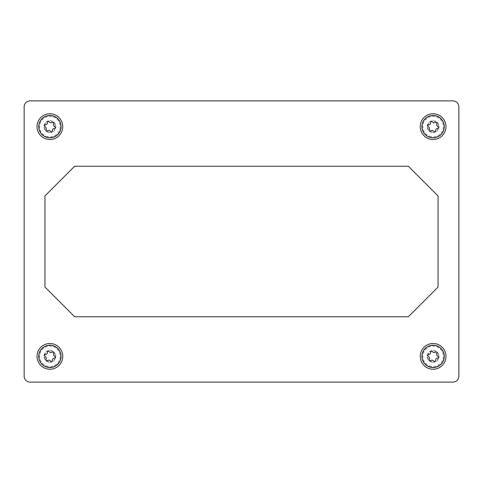 <?xml version="1.0" encoding="UTF-8"?>
<svg xmlns="http://www.w3.org/2000/svg" width="483" height="483" viewBox="0 0 483 483"><rect width="100%" height="100%" fill="white"/><g stroke="black" fill="none" stroke-linecap="round" stroke-linejoin="round"><path stroke-width="0.36" stroke-dasharray="2.42 1.81" d="M37.022 356.363A12.872 12.872 0 0 0 49.894 369.235A12.872 12.872 0 0 0 62.766 356.363A12.872 12.872 0 0 0 49.894 343.491A12.872 12.872 0 0 0 37.022 356.363M39.002 356.363A10.892 10.892 0 0 0 49.894 367.255A10.892 10.892 0 0 0 60.786 356.363A10.892 10.892 0 0 0 49.894 345.472A10.892 10.892 0 0 0 39.002 356.363A10.892 10.892 0 0 0 49.894 367.255A10.892 10.892 0 0 0 60.786 356.363A10.892 10.892 0 0 0 49.894 345.472A10.892 10.892 0 0 0 39.002 356.363M37.022 126.637A12.872 12.872 0 0 0 49.894 139.509A12.872 12.872 0 0 0 62.766 126.637A12.872 12.872 0 0 0 49.894 113.765A12.872 12.872 0 0 0 37.022 126.637M39.002 126.637A10.892 10.892 0 0 0 49.894 137.528A10.892 10.892 0 0 0 60.786 126.637A10.892 10.892 0 0 0 49.894 115.745A10.892 10.892 0 0 0 39.002 126.637A10.892 10.892 0 0 0 49.894 137.528A10.892 10.892 0 0 0 60.786 126.637A10.892 10.892 0 0 0 49.894 115.745A10.892 10.892 0 0 0 39.002 126.637M420.234 356.363A12.872 12.872 0 0 0 433.106 369.235A12.872 12.872 0 0 0 445.978 356.363A12.872 12.872 0 0 0 433.106 343.491A12.872 12.872 0 0 0 420.234 356.363M422.214 356.363A10.892 10.892 0 0 0 433.106 367.255A10.892 10.892 0 0 0 443.998 356.363A10.892 10.892 0 0 0 433.106 345.472A10.892 10.892 0 0 0 422.214 356.363A10.892 10.892 0 0 0 433.106 367.255A10.892 10.892 0 0 0 443.998 356.363A10.892 10.892 0 0 0 433.106 345.472A10.892 10.892 0 0 0 422.214 356.363M420.234 126.637A12.872 12.872 0 0 0 433.106 139.509A12.872 12.872 0 0 0 445.978 126.637A12.872 12.872 0 0 0 433.106 113.765A12.872 12.872 0 0 0 420.234 126.637M422.214 126.637A10.892 10.892 0 0 0 433.106 137.528A10.892 10.892 0 0 0 443.998 126.637A10.892 10.892 0 0 0 433.106 115.745A10.892 10.892 0 0 0 422.214 126.637A10.892 10.892 0 0 0 433.106 137.528A10.892 10.892 0 0 0 443.998 126.637A10.892 10.892 0 0 0 433.106 115.745A10.892 10.892 0 0 0 422.214 126.637M436.686 122.465A0.894 0.894 0 0 0 435.6 122.41A2.355 2.355 0 0 1 432.315 121.788A0.894 0.894 0 0 0 430.691 122.362A2.355 2.355 0 0 1 428.512 124.898A0.894 0.894 0 0 0 428.198 126.588A2.355 2.355 0 0 1 429.302 129.74A0.894 0.894 0 0 0 430.613 130.863A2.355 2.355 0 0 1 433.897 131.479A0.894 0.894 0 0 0 435.521 130.911A2.355 2.355 0 0 1 437.695 128.375A0.894 0.894 0 0 0 438.015 126.679A2.355 2.355 0 0 1 436.904 123.527A0.894 0.894 0 0 0 436.686 122.465M436.686 352.192A0.894 0.894 0 0 0 435.6 352.137A2.355 2.355 0 0 1 432.315 351.521A0.894 0.894 0 0 0 430.691 352.089A2.355 2.355 0 0 1 428.512 354.625A0.894 0.894 0 0 0 428.198 356.321A2.355 2.355 0 0 1 429.302 359.473A0.894 0.894 0 0 0 430.613 360.59A2.355 2.355 0 0 1 433.897 361.212A0.894 0.894 0 0 0 435.521 360.638A2.355 2.355 0 0 1 437.695 358.102A0.894 0.894 0 0 0 438.015 356.412A2.355 2.355 0 0 1 436.904 353.26A0.894 0.894 0 0 0 436.686 352.192M53.474 122.465A0.894 0.894 0 0 0 52.387 122.41A2.355 2.355 0 0 1 49.103 121.788A0.894 0.894 0 0 0 47.479 122.362A2.355 2.355 0 0 1 45.305 124.898A0.894 0.894 0 0 0 44.985 126.588A2.355 2.355 0 0 1 46.096 129.74A0.894 0.894 0 0 0 47.4 130.863A2.355 2.355 0 0 1 50.685 131.479A0.894 0.894 0 0 0 52.309 130.911A2.355 2.355 0 0 1 54.488 128.375A0.894 0.894 0 0 0 54.802 126.679A2.355 2.355 0 0 1 53.698 123.527A0.894 0.894 0 0 0 53.474 122.465M53.474 352.192A0.894 0.894 0 0 0 52.387 352.137A2.355 2.355 0 0 1 49.103 351.521A0.894 0.894 0 0 0 47.479 352.089A2.355 2.355 0 0 1 45.305 354.625A0.894 0.894 0 0 0 44.985 356.321A2.355 2.355 0 0 1 46.096 359.473A0.894 0.894 0 0 0 47.4 360.59A2.355 2.355 0 0 1 50.685 361.212A0.894 0.894 0 0 0 52.309 360.638A2.355 2.355 0 0 1 54.488 358.102A0.894 0.894 0 0 0 54.802 356.412A2.355 2.355 0 0 1 53.698 353.26A0.894 0.894 0 0 0 53.474 352.192M48.01 366.386A10.197 10.197 0 0 1 39.872 354.48A10.197 10.197 0 0 1 51.778 346.341A10.197 10.197 0 0 1 59.922 358.247A10.197 10.197 0 0 1 48.01 366.386M38.9 354.299A11.187 11.187 0 0 0 47.829 367.364A11.187 11.187 0 0 0 60.894 358.428A11.187 11.187 0 0 0 51.959 345.369A11.187 11.187 0 0 0 38.9 354.299M48.801 362.202A5.941 5.941 0 0 0 55.732 357.462A5.941 5.941 0 0 0 50.993 350.525A5.941 5.941 0 0 0 44.056 355.265A5.941 5.941 0 0 0 48.801 362.202A5.941 5.941 0 0 0 55.732 357.462A5.941 5.941 0 0 0 50.993 350.525A5.941 5.941 0 0 0 44.056 355.265A5.941 5.941 0 0 0 48.801 362.202M48.91 361.616A5.349 5.349 0 0 1 44.641 355.379A5.349 5.349 0 0 1 50.884 351.111A5.349 5.349 0 0 1 55.153 357.354A5.349 5.349 0 0 1 48.91 361.616M48.01 136.659A10.197 10.197 0 0 1 39.872 124.753A10.197 10.197 0 0 1 51.778 116.614A10.197 10.197 0 0 1 59.922 128.52A10.197 10.197 0 0 1 48.01 136.659M38.9 124.572A11.187 11.187 0 0 0 47.829 137.631A11.187 11.187 0 0 0 60.894 128.701A11.187 11.187 0 0 0 51.959 115.636A11.187 11.187 0 0 0 38.9 124.572M48.801 132.475A5.941 5.941 0 0 0 55.732 127.735A5.941 5.941 0 0 0 50.993 120.798A5.941 5.941 0 0 0 44.056 125.538A5.941 5.941 0 0 0 48.801 132.475A5.941 5.941 0 0 0 55.732 127.735A5.941 5.941 0 0 0 50.993 120.798A5.941 5.941 0 0 0 44.056 125.538A5.941 5.941 0 0 0 48.801 132.475M48.91 131.889A5.349 5.349 0 0 1 44.641 125.646A5.349 5.349 0 0 1 50.884 121.384A5.349 5.349 0 0 1 55.153 127.621A5.349 5.349 0 0 1 48.91 131.889M431.222 366.386A10.197 10.197 0 0 1 423.078 354.48A10.197 10.197 0 0 1 434.99 346.341A10.197 10.197 0 0 1 443.128 358.247A10.197 10.197 0 0 1 431.222 366.386M422.106 354.299A11.187 11.187 0 0 0 431.041 367.364A11.187 11.187 0 0 0 444.1 358.428A11.187 11.187 0 0 0 435.171 345.369A11.187 11.187 0 0 0 422.106 354.299M432.007 362.202A5.941 5.941 0 0 0 438.944 357.462A5.941 5.941 0 0 0 434.199 350.525A5.941 5.941 0 0 0 427.268 355.265A5.941 5.941 0 0 0 432.007 362.202A5.941 5.941 0 0 0 438.944 357.462A5.941 5.941 0 0 0 434.199 350.525A5.941 5.941 0 0 0 427.268 355.265A5.941 5.941 0 0 0 432.007 362.202M432.116 361.616A5.349 5.349 0 0 1 427.847 355.379A5.349 5.349 0 0 1 434.09 351.111A5.349 5.349 0 0 1 438.359 357.354A5.349 5.349 0 0 1 432.116 361.616M431.222 136.659A10.197 10.197 0 0 1 423.078 124.753A10.197 10.197 0 0 1 434.99 116.614A10.197 10.197 0 0 1 443.128 128.52A10.197 10.197 0 0 1 431.222 136.659M422.106 124.572A11.187 11.187 0 0 0 431.041 137.631A11.187 11.187 0 0 0 444.1 128.701A11.187 11.187 0 0 0 435.171 115.636A11.187 11.187 0 0 0 422.106 124.572M432.007 132.475A5.941 5.941 0 0 0 438.944 127.735A5.941 5.941 0 0 0 434.199 120.798A5.941 5.941 0 0 0 427.268 125.538A5.941 5.941 0 0 0 432.007 132.475A5.941 5.941 0 0 0 438.944 127.735A5.941 5.941 0 0 0 434.199 120.798A5.941 5.941 0 0 0 427.268 125.538A5.941 5.941 0 0 0 432.007 132.475M432.116 131.889A5.349 5.349 0 0 1 427.847 125.646A5.349 5.349 0 0 1 434.09 121.384A5.349 5.349 0 0 1 438.359 127.621A5.349 5.349 0 0 1 432.116 131.889M408.352 316.757L438.057 287.047L438.057 195.953L408.352 166.243L74.648 166.243L44.943 195.953L44.943 287.047L74.648 316.757L408.352 316.757M458.85 376.166L458.85 106.834A5.941 5.941 0 0 0 452.909 100.893L30.091 100.893A5.941 5.941 0 0 0 24.15 106.834L24.15 376.166A5.941 5.941 0 0 0 30.091 382.107L452.909 382.107A5.941 5.941 0 0 0 458.85 376.166"/><path stroke-width="0.72" d="M62.766 356.363A12.872 12.872 0 0 1 49.894 369.235A12.872 12.872 0 0 1 37.022 356.363A12.872 12.872 0 0 1 49.894 343.491A12.872 12.872 0 0 1 62.766 356.363M62.766 126.637A12.872 12.872 0 0 1 49.894 139.509A12.872 12.872 0 0 1 37.022 126.637A12.872 12.872 0 0 1 49.894 113.765A12.872 12.872 0 0 1 62.766 126.637M445.978 356.363A12.872 12.872 0 0 1 433.106 369.235A12.872 12.872 0 0 1 420.234 356.363A12.872 12.872 0 0 1 433.106 343.491A12.872 12.872 0 0 1 445.978 356.363M445.978 126.637A12.872 12.872 0 0 1 433.106 139.509A12.872 12.872 0 0 1 420.234 126.637A12.872 12.872 0 0 1 433.106 113.765A12.872 12.872 0 0 1 445.978 126.637M435.6 122.41A0.894 0.894 0 0 1 436.904 123.527A2.355 2.355 0 0 0 438.015 126.679A0.894 0.894 0 0 1 437.695 128.375A2.355 2.355 0 0 0 435.521 130.911A0.894 0.894 0 0 1 433.897 131.479A2.355 2.355 0 0 0 430.613 130.863A0.894 0.894 0 0 1 429.302 129.74A2.355 2.355 0 0 0 428.198 126.588A0.894 0.894 0 0 1 428.512 124.898A2.355 2.355 0 0 0 430.691 122.362A0.894 0.894 0 0 1 432.315 121.788A2.355 2.355 0 0 0 435.6 122.41M435.6 352.137A0.894 0.894 0 0 1 436.904 353.26A2.355 2.355 0 0 0 438.015 356.412A0.894 0.894 0 0 1 437.695 358.102A2.355 2.355 0 0 0 435.521 360.638A0.894 0.894 0 0 1 433.897 361.212A2.355 2.355 0 0 0 430.613 360.59A0.894 0.894 0 0 1 429.302 359.473A2.355 2.355 0 0 0 428.198 356.321A0.894 0.894 0 0 1 428.512 354.625A2.355 2.355 0 0 0 430.691 352.089A0.894 0.894 0 0 1 432.315 351.521A2.355 2.355 0 0 0 435.6 352.137M52.387 122.41A0.894 0.894 0 0 1 53.698 123.527A2.355 2.355 0 0 0 54.802 126.679A0.894 0.894 0 0 1 54.488 128.375A2.355 2.355 0 0 0 52.309 130.911A0.894 0.894 0 0 1 50.685 131.479A2.355 2.355 0 0 0 47.4 130.863A0.894 0.894 0 0 1 46.096 129.74A2.355 2.355 0 0 0 44.985 126.588A0.894 0.894 0 0 1 45.305 124.898A2.355 2.355 0 0 0 47.479 122.362A0.894 0.894 0 0 1 49.103 121.788A2.355 2.355 0 0 0 52.387 122.41M52.387 352.137A0.894 0.894 0 0 1 53.698 353.26A2.355 2.355 0 0 0 54.802 356.412A0.894 0.894 0 0 1 54.488 358.102A2.355 2.355 0 0 0 52.309 360.638A0.894 0.894 0 0 1 50.685 361.212A2.355 2.355 0 0 0 47.4 360.59A0.894 0.894 0 0 1 46.096 359.473A2.355 2.355 0 0 0 44.985 356.321A0.894 0.894 0 0 1 45.305 354.625A2.355 2.355 0 0 0 47.479 352.089A0.894 0.894 0 0 1 49.103 351.521A2.355 2.355 0 0 0 52.387 352.137M38.9 354.299A11.187 11.187 0 0 0 47.829 367.364A11.187 11.187 0 0 0 60.894 358.428A11.187 11.187 0 0 0 51.959 345.369A11.187 11.187 0 0 0 38.9 354.299M38.9 124.572A11.187 11.187 0 0 0 47.829 137.631A11.187 11.187 0 0 0 60.894 128.701A11.187 11.187 0 0 0 51.959 115.636A11.187 11.187 0 0 0 38.9 124.572M422.106 354.299A11.187 11.187 0 0 0 431.041 367.364A11.187 11.187 0 0 0 444.1 358.428A11.187 11.187 0 0 0 435.171 345.369A11.187 11.187 0 0 0 422.106 354.299M422.106 124.572A11.187 11.187 0 0 0 431.041 137.631A11.187 11.187 0 0 0 444.1 128.701A11.187 11.187 0 0 0 435.171 115.636A11.187 11.187 0 0 0 422.106 124.572M438.057 287.047L408.352 316.757L74.648 316.757L44.943 287.047L44.943 195.953L74.648 166.243L408.352 166.243L438.057 195.953L438.057 287.047M458.85 106.834L458.85 376.166A5.941 5.941 0 0 1 452.909 382.107L30.091 382.107A5.941 5.941 0 0 1 24.15 376.166L24.15 106.834A5.941 5.941 0 0 1 30.091 100.893L452.909 100.893A5.941 5.941 0 0 1 458.85 106.834"/></g></svg>
